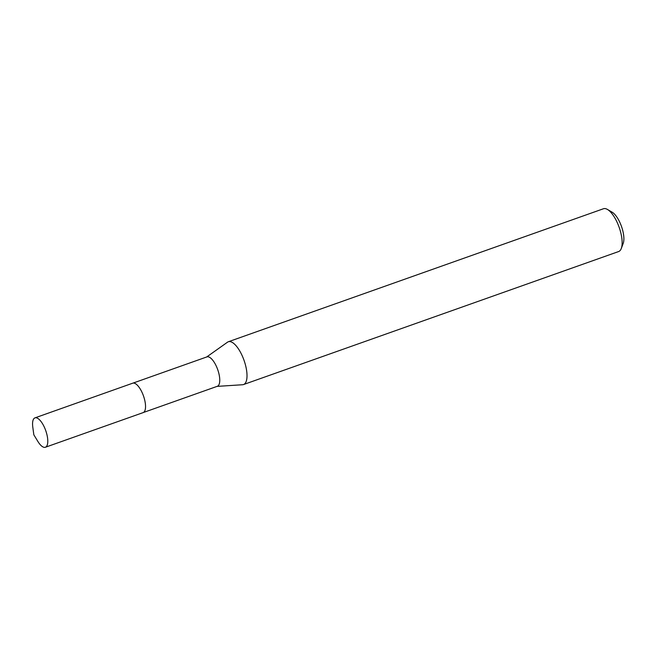 <?xml version="1.0" encoding="UTF-8"?>
<svg xmlns="http://www.w3.org/2000/svg" width="656" height="656" viewBox="0 0 656 656"><rect width="100%" height="100%" fill="white"/><g stroke="black" fill="none" stroke-linecap="round" stroke-linejoin="round"><path stroke-width="0.98" d="M145.14 409.943A15.588 5.888 -109.5 0 0 143.484 395.929A15.588 5.888 -109.5 0 0 135.948 384.006M143.377 412.509L217.366 386.277A15.588 5.888 -109.5 0 0 218.579 372.378A15.588 5.888 -109.5 0 0 209.33 357.184A15.588 5.888 -109.5 0 0 206.943 356.889L132.955 383.12M217.07 386.384L242.613 384.736A22.706 8.577 -109.5 0 0 243.515 384.555A22.706 8.577 -109.5 0 0 245.287 364.31A22.706 8.577 -109.5 0 0 231.814 342.186A22.706 8.577 -109.5 0 0 228.345 341.751A22.706 8.577 -109.5 0 0 227.525 342.178L206.648 356.995M243.515 384.555L618.641 251.543A22.706 8.577 -109.5 0 0 621.281 248.509A22.706 8.577 -109.5 0 0 619.141 227.279A22.706 8.577 -109.5 0 0 607.431 209.436A22.706 8.577 -109.5 0 0 606.939 209.174A22.706 8.577 -109.5 0 0 603.471 208.747L228.345 341.751M621.281 248.509L623.2 243.433A18.163 6.863 -109.5 0 0 621.486 226.443A18.163 6.863 -109.5 0 0 612.114 212.175L607.431 209.436M37.843 441.39A15.588 5.888 -109.5 0 0 45.387 447.253A15.588 5.888 -109.5 0 0 47.248 436.084A15.588 5.888 -109.5 0 0 34.973 417.864A15.588 5.888 -109.5 0 0 32.8 427.171L33.833 434.805L37.843 441.39M45.387 447.253L143.139 412.616A15.605 5.896 -109.5 0 0 145.001 401.439A15.605 5.896 -109.5 0 0 132.709 383.194L34.973 417.864"/></g></svg>
